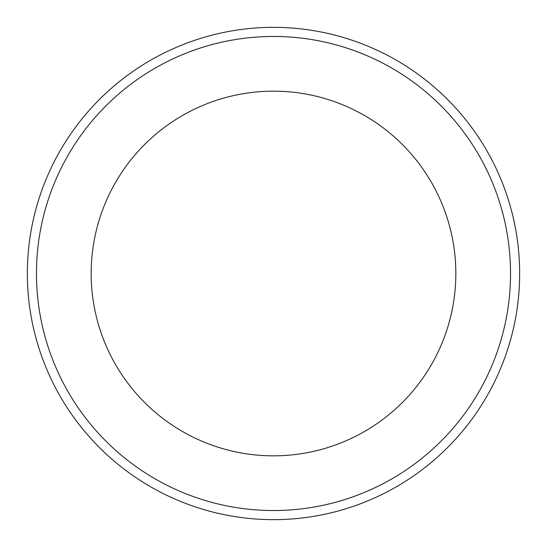 <?xml version="1.0" encoding="UTF-8"?>
<svg xmlns="http://www.w3.org/2000/svg" width="547" height="547" viewBox="0 0 547 547"><rect width="100%" height="100%" fill="white"/><g stroke="black" fill="none" stroke-linecap="round" stroke-linejoin="round"><path stroke-width="0.82" d="M273.5 455.836A182.336 182.336 0 0 1 91.164 273.5A182.336 182.336 0 0 1 273.5 91.164A182.336 182.336 0 0 1 455.836 273.5A182.336 182.336 0 0 1 273.5 455.836M273.5 36.464A237.036 237.036 0 0 1 510.536 273.5A237.036 237.036 0 0 1 273.5 510.536A237.036 237.036 0 0 1 36.464 273.5A237.036 237.036 0 0 1 273.5 36.464M273.5 27.35A246.15 246.15 0 0 1 519.65 273.5A246.15 246.15 0 0 1 273.5 519.65A246.15 246.15 0 0 1 27.35 273.5A246.15 246.15 0 0 1 273.5 27.35"/></g></svg>
